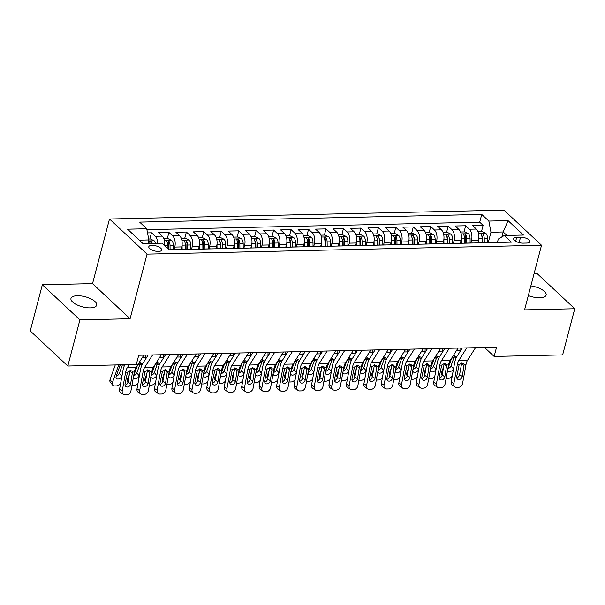 <?xml version="1.0" encoding="UTF-8"?>
<svg xmlns="http://www.w3.org/2000/svg" width="605" height="605" viewBox="0 0 605 605"><rect width="100%" height="100%" fill="white"/><g stroke="black" fill="none" stroke-linecap="round" stroke-linejoin="round"><path stroke-width="0.91" d="M90.326 307.877A13.287 5.226 14.7 0 0 96.687 305.177A13.287 5.226 14.7 0 0 90.841 298.825A13.287 5.226 14.7 0 0 77.334 295.732A13.287 5.226 14.7 0 0 70.974 298.431A13.287 5.226 14.7 0 0 76.82 304.784A13.287 5.226 14.7 0 0 90.326 307.877M528.316 295.58A13.287 5.226 14.7 0 0 539.773 297.781A13.287 5.226 14.7 0 0 546.133 295.081A13.287 5.226 14.7 0 0 530.857 285.893M158.48 251.423A6.647 2.617 14.7 0 0 161.664 250.069A6.647 2.617 14.7 0 0 158.737 246.9A6.647 2.617 14.7 0 0 151.984 245.35A6.647 2.617 14.7 0 0 148.807 246.696A6.647 2.617 14.7 0 0 151.726 249.873A6.647 2.617 14.7 0 0 158.48 251.423M42.358 284.766L79.921 319.863L130.098 318.737L92.542 283.639L42.358 284.766L30.25 330.927L67.805 366.033L136.314 364.49L138.742 355.256L496.554 347.217L494.134 356.451L562.642 354.916L574.75 308.747L537.195 273.649L534.056 273.717M92.542 283.639L109.497 219.002L503.965 210.139L541.528 245.244L147.053 254.108L109.497 219.002M477.768 242.892L478.464 240.245A8.304 4.5 -91.3 0 0 476.339 229.061L472.641 225.597L483.108 225.362L481.489 231.549M470.803 242.991L471.484 240.404A8.304 4.5 -91.3 0 0 469.359 229.219L465.653 225.756L464.035 231.942M465.653 225.756L455.179 225.99L458.885 229.454A8.304 4.5 -91.3 0 1 461.01 240.639L460.314 243.278M442.86 243.671L443.556 241.024A8.304 4.5 -91.3 0 0 441.431 229.847L437.725 226.383L448.199 226.149L446.581 232.335M425.406 244.065L426.102 241.418A8.304 4.5 -91.3 0 0 423.976 230.24L420.271 226.777L430.745 226.542L429.127 232.728M407.952 244.458L408.647 241.811A8.304 4.5 -91.3 0 0 406.522 230.634L402.817 227.17L413.291 226.935L411.672 233.122M390.497 244.851L391.193 242.204A8.304 4.5 -91.3 0 0 389.068 231.027L385.362 227.563L395.836 227.321L394.218 233.507M373.043 245.244L373.739 242.597A8.304 4.5 -91.3 0 0 371.614 231.412L367.908 227.949L378.382 227.714L376.764 233.901M355.589 245.63L356.284 242.991A8.304 4.5 -91.3 0 0 354.159 231.806L350.454 228.342L360.928 228.108L359.31 234.294M338.135 246.023L338.83 243.384A8.304 4.5 -91.3 0 0 336.705 232.199L333 228.735L343.474 228.501L341.855 234.687M320.68 246.416L321.376 243.77A8.304 4.5 -91.3 0 0 319.251 232.592L315.545 229.129L326.019 228.894L324.401 235.08M303.226 246.81L303.922 244.163A8.304 4.5 -91.3 0 0 301.797 232.985L298.091 229.522L308.565 229.287L306.947 235.474M285.772 247.203L286.467 244.556A8.304 4.5 -91.3 0 0 284.342 233.379L280.637 229.915L291.111 229.681L289.493 235.867M268.317 247.596L269.013 244.949A8.304 4.5 -91.3 0 0 266.888 233.764L263.183 230.308L273.657 230.066L272.038 236.252M250.863 247.989L251.559 245.343A8.304 4.5 -91.3 0 0 249.434 234.158L245.728 230.694L256.202 230.46L254.584 236.646M233.409 248.375L234.105 245.736A8.304 4.5 -91.3 0 0 231.98 234.551L228.274 231.087L238.748 230.853L237.13 237.039M215.955 248.768L216.65 246.129A8.304 4.5 -91.3 0 0 214.525 234.944L210.82 231.481L221.294 231.246L219.668 237.432M198.501 249.162L199.196 246.515A8.304 4.5 -91.3 0 0 197.071 235.337L193.366 231.874L203.84 231.639L202.214 237.826M181.046 249.555L181.742 246.908A8.304 4.5 -91.3 0 0 179.617 235.731L175.911 232.267L186.385 232.033L184.759 238.219M164.628 245.471A8.304 4.5 -91.3 0 0 162.163 236.124L158.457 232.66L168.931 232.426L167.305 238.604M520.55 237.168L516.708 237.251A6.436 2.533 14.7 0 0 513.63 238.559A6.436 2.533 14.7 0 0 516.458 241.637A6.436 2.533 14.7 0 0 523 243.134L526.842 243.051A6.436 2.533 14.7 0 0 529.919 241.743A6.436 2.533 14.7 0 0 527.091 238.665A6.436 2.533 14.7 0 0 520.55 237.168L519.12 242.62M501.893 236.918L503.194 231.98L490.973 232.252L488.848 221.075L481.746 214.427L139.642 222.118L146.743 228.758L127.542 229.189L142.977 243.611L162.17 243.18L169.279 249.82L511.384 242.136L504.275 235.489L498.278 239.081L497.401 242.446M488.848 221.075L508.049 220.643L523.476 235.058L504.275 235.489M174.081 249.653L174.762 247.067L181.742 246.908M191.535 249.26L192.216 246.674L199.196 246.515M208.99 248.874L209.67 246.28L216.65 246.129M226.444 248.481L227.125 245.887L234.105 245.736M243.898 248.088L244.579 245.501L251.559 245.343M261.352 247.695L262.033 245.108L269.013 244.949M278.807 247.301L279.487 244.715L286.467 244.556M296.261 246.908L296.942 244.322L303.922 244.163M313.715 246.522L314.396 243.928L321.376 243.77M331.169 246.129L331.85 243.535L338.83 243.384M348.624 245.736L349.304 243.142L356.284 242.991M366.078 245.343L366.759 242.756L373.739 242.597M383.532 244.949L384.213 242.363L391.193 242.204M400.986 244.556L401.667 241.97L408.647 241.811M418.441 244.163L419.121 241.576L426.102 241.418M435.895 243.777L436.576 241.183L443.556 241.024M453.349 243.384L454.03 240.79L461.01 240.639M483.108 225.362L479.712 222.186L146.917 229.666M157.731 243.278A8.304 4.5 88.7 0 0 155.182 236.275L151.477 232.812L147.529 232.902M168.931 232.426L172.637 235.882A8.304 4.5 88.7 0 1 174.762 247.067M186.385 232.033L190.091 235.496A8.304 4.5 88.7 0 1 192.216 246.674M203.84 231.639L207.545 235.103A8.304 4.5 88.7 0 1 209.67 246.28M221.294 231.246L224.999 234.71A8.304 4.5 88.7 0 1 227.125 245.887M238.748 230.853L242.454 234.316A8.304 4.5 88.7 0 1 244.579 245.501M256.202 230.46L259.908 233.923A8.304 4.5 88.7 0 1 262.033 245.108M273.657 230.066L277.362 233.53A8.304 4.5 88.7 0 1 279.487 244.715M291.111 229.681L294.816 233.144A8.304 4.5 88.7 0 1 296.942 244.322M308.565 229.287L312.271 232.751A8.304 4.5 88.7 0 1 314.396 243.928M326.019 228.894L329.725 232.358A8.304 4.5 88.7 0 1 331.85 243.535M343.474 228.501L347.179 231.965A8.304 4.5 88.7 0 1 349.304 243.142M360.928 228.108L364.634 231.571A8.304 4.5 88.7 0 1 366.759 242.756M378.382 227.714L382.088 231.178A8.304 4.5 88.7 0 1 384.213 242.363M395.836 227.321L399.542 230.785A8.304 4.5 88.7 0 1 401.667 241.97M413.291 226.935L416.996 230.399A8.304 4.5 88.7 0 1 419.121 241.576M430.745 226.542L434.45 230.006A8.304 4.5 88.7 0 1 436.576 241.183M448.199 226.149L451.905 229.613A8.304 4.5 88.7 0 1 454.03 240.79M483.183 242.764A8.304 4.5 -91.3 0 0 482.661 242.726A8.304 4.5 -91.3 0 0 482.147 242.794M490.171 242.613A8.304 4.5 -91.3 0 0 489.649 242.567L482.661 242.726M488.258 242.597L490.973 232.252M79.921 319.863L67.805 366.033M130.098 318.737L147.053 254.108M541.528 245.244L524.565 309.873L574.75 308.747M484.537 347.489L494.134 356.451M506.884 235.436L503.194 231.98L508.049 220.643M147.93 243.497L148.868 239.935L139.279 240.155M479.712 222.186L481.746 214.427M151.477 232.812L149.851 238.998M472.717 243.006A8.304 4.5 -91.3 0 0 472.195 242.96L465.207 243.112A8.304 4.5 88.7 0 1 465.729 243.157M464.693 243.18A8.304 4.5 88.7 0 1 465.207 243.112M455.262 243.391A8.304 4.5 -91.3 0 0 454.741 243.354L447.753 243.505A8.304 4.5 88.7 0 1 448.275 243.55M447.239 243.573A8.304 4.5 88.7 0 1 447.753 243.505M437.808 243.785A8.304 4.5 -91.3 0 0 437.286 243.739L430.299 243.898A8.304 4.5 88.7 0 1 430.82 243.944M429.784 243.966A8.304 4.5 88.7 0 1 430.299 243.898M420.354 244.178A8.304 4.5 -91.3 0 0 419.832 244.133L412.844 244.291A8.304 4.5 88.7 0 1 413.366 244.337M414.448 244.254L414.395 239.928A5.505 2.98 -91.3 0 0 413.457 235.98C412.058 234.959 411.355 234.974 411.362 236.026A5.505 2.98 88.7 0 1 412.308 239.981L412.353 244.352A8.304 4.5 88.7 0 1 412.844 244.291M402.9 244.571A8.304 4.5 -91.3 0 0 402.378 244.526L395.39 244.685A8.304 4.5 88.7 0 1 395.912 244.73M394.876 244.753A8.304 4.5 88.7 0 1 395.39 244.685M385.445 244.965A8.304 4.5 -91.3 0 0 384.924 244.919L377.936 245.078A8.304 4.5 88.7 0 1 378.458 245.123M377.422 245.146A8.304 4.5 88.7 0 1 377.936 245.078M367.984 245.358A8.304 4.5 -91.3 0 0 367.469 245.312L360.482 245.471A8.304 4.5 88.7 0 1 361.003 245.509M362.085 245.433L362.032 241.108A5.505 2.98 -91.3 0 0 361.094 237.152C359.688 236.139 358.992 236.154 358.999 237.198A5.505 2.98 88.7 0 1 359.937 241.153L359.99 245.532A8.304 4.5 88.7 0 1 360.482 245.471M350.529 245.743A8.304 4.5 -91.3 0 0 350.015 245.706L343.027 245.857A8.304 4.5 88.7 0 1 343.549 245.902M342.513 245.925A8.304 4.5 88.7 0 1 343.027 245.857M333.075 246.137A8.304 4.5 -91.3 0 0 332.561 246.099L325.573 246.25A8.304 4.5 88.7 0 1 326.095 246.296M327.176 246.22L327.123 241.894A5.505 2.98 -91.3 0 0 326.186 237.939C324.779 236.918 324.083 236.933 324.091 237.984A5.505 2.98 88.7 0 1 325.029 241.94L325.082 246.311A8.304 4.5 88.7 0 1 325.573 246.25M315.621 246.53A8.304 4.5 -91.3 0 0 315.107 246.485L308.119 246.643A8.304 4.5 88.7 0 1 308.641 246.689M307.605 246.711A8.304 4.5 88.7 0 1 308.119 246.643M298.167 246.923A8.304 4.5 -91.3 0 0 297.652 246.878L290.665 247.037A8.304 4.5 88.7 0 1 291.187 247.082M290.15 247.105A8.304 4.5 88.7 0 1 290.665 247.037M280.712 247.316A8.304 4.5 -91.3 0 0 280.198 247.271L273.21 247.43A8.304 4.5 88.7 0 1 273.732 247.475M274.814 247.392L274.761 243.066A5.505 2.98 -91.3 0 0 273.823 239.111C272.416 238.098 271.721 238.113 271.728 239.164A5.505 2.98 88.7 0 1 272.666 243.119L272.719 247.49A8.304 4.5 88.7 0 1 273.21 247.43M263.258 247.71A8.304 4.5 -91.3 0 0 262.736 247.664L255.756 247.823A8.304 4.5 88.7 0 1 256.278 247.861M255.242 247.891A8.304 4.5 88.7 0 1 255.756 247.823M245.804 248.103A8.304 4.5 -91.3 0 0 245.282 248.058L238.302 248.216A8.304 4.5 88.7 0 1 238.824 248.254M239.905 248.179L239.852 243.853A5.505 2.98 -91.3 0 0 238.915 239.898C237.508 238.877 236.812 238.899 236.82 239.943A5.505 2.98 88.7 0 1 237.757 243.898L237.81 248.277A8.304 4.5 88.7 0 1 238.302 248.216M228.35 248.489A8.304 4.5 -91.3 0 0 227.828 248.451L220.848 248.602A8.304 4.5 88.7 0 1 221.37 248.647M220.333 248.67A8.304 4.5 88.7 0 1 220.848 248.602M210.895 248.882A8.304 4.5 -91.3 0 0 210.374 248.837L203.393 248.995A8.304 4.5 88.7 0 1 203.915 249.041M202.879 249.063A8.304 4.5 88.7 0 1 203.393 248.995M193.441 249.275A8.304 4.5 -91.3 0 0 192.919 249.23L185.939 249.389A8.304 4.5 88.7 0 1 186.461 249.434M187.542 249.351L187.489 245.033A5.505 2.98 -91.3 0 0 186.544 241.077C185.145 240.056 184.449 240.072 184.449 241.123A5.505 2.98 88.7 0 1 185.395 245.078L185.448 249.449A8.304 4.5 88.7 0 1 185.939 249.389M175.987 249.668A8.304 4.5 -91.3 0 0 175.465 249.623L169.218 249.767M146.743 228.758L148.868 239.935M475.515 347.693L467.62 360.126A10.383 5.619 -91.3 0 0 466.001 364.558L462.591 383.388A4.152 3.267 123.6 0 1 458.393 387.366L456.646 387.404A4.152 3.267 123.6 0 1 455.051 386.966A4.152 3.267 123.6 0 1 453.863 383.585L457.274 364.755L459.15 364.709L462.023 363.015L463.589 363.613L464.118 364.603L462.288 376.401A3.32 2.617 -56.4 0 1 458.93 379.585A3.32 2.617 -56.4 0 1 457.66 379.229A3.32 2.617 -56.4 0 1 456.707 376.522L459.15 364.709M462.326 347.988L457.032 356.33A15.571 8.432 -91.3 0 0 454.605 362.977L451.194 381.808L453.863 383.585M466.788 347.89L458.892 360.323A10.383 5.619 -91.3 0 0 457.274 364.755M455.051 386.966L452.381 385.188A4.152 3.267 -56.4 0 1 451.194 381.808M456.707 377.762A3.32 2.617 123.6 0 0 459.618 374.624L461.713 362.818M478.805 238.423A5.505 2.98 88.7 0 1 478.805 238.483L478.858 242.862M443.715 366.479L441.68 372.204L442.497 373.209M477.988 231.632L482.109 231.534L485.883 233.394A5.505 2.98 88.7 0 1 487.532 238.287L487.577 242.613M460.034 348.041L459.974 350.726A15.571 8.432 88.7 0 1 459.929 351.77M484.265 242.688L484.219 238.362A5.505 2.98 -91.3 0 0 483.274 234.407C481.875 233.394 481.172 233.409 481.179 234.453A5.505 2.98 88.7 0 1 482.124 238.408L482.17 242.787M447.844 368.831L451.534 358.561L454.96 356.133L456.382 356.595M452.253 375.97A4.152 2.859 141.1 0 1 448.071 378.443L446.324 378.48A4.152 2.859 141.1 0 1 446.097 378.48M447.927 368.589A3.32 2.284 141.1 0 0 451.027 365.874L453.395 368.808L453.712 367.908M453.395 368.808A3.32 2.284 -38.9 0 1 449.628 371.606A3.32 2.284 -38.9 0 1 448.018 370.956A3.32 2.284 -38.9 0 1 447.647 369.92M439.253 378.155A3.32 2.617 123.6 0 0 442.164 375.017L441.937 374.729A4.152 2.859 -38.9 0 1 441.68 372.204M456.019 358.236L454.257 356.776L451.027 365.874M454.257 356.776L454.393 355.513M483.274 234.407L482.578 237.062A2.806 1.52 88.7 0 1 482.752 238.34L482.805 242.718M481.058 233.961L481.179 234.453M458.061 348.087L450.165 360.519A10.383 5.619 -91.3 0 0 448.547 364.951L445.136 383.782A4.152 3.267 123.6 0 1 440.939 387.76L439.192 387.797A4.152 3.267 123.6 0 1 437.596 387.359A4.152 3.267 123.6 0 1 436.409 383.978L439.82 365.148L441.695 365.102L444.569 363.408L446.127 364.006L446.664 364.989L444.834 376.794A3.32 2.617 -56.4 0 1 441.476 379.978A3.32 2.617 -56.4 0 1 440.206 379.622A3.32 2.617 -56.4 0 1 439.253 376.915L441.695 365.102M444.872 348.382L439.578 356.723A15.571 8.432 -91.3 0 0 437.15 363.371L433.74 382.201L436.409 383.978M449.333 348.283L441.438 360.716A10.383 5.619 -91.3 0 0 439.82 365.148M437.596 387.359L434.927 385.582A4.152 3.267 -56.4 0 1 433.74 382.201M444.834 376.794L442.164 375.017L444.259 363.212M440.606 348.48L432.711 360.913A10.383 5.619 -91.3 0 0 431.093 365.344L427.682 384.175A4.152 3.267 123.6 0 1 423.485 388.153L421.738 388.191A4.152 3.267 123.6 0 1 420.142 387.745A4.152 3.267 123.6 0 1 418.955 384.372L422.366 365.541L424.241 365.496L427.115 363.802L428.673 364.399L429.21 365.382L427.38 377.187A3.32 2.617 -56.4 0 1 424.022 380.371A3.32 2.617 -56.4 0 1 422.751 380.016A3.32 2.617 -56.4 0 1 421.798 377.308L424.241 365.496M427.417 348.775L422.124 357.116A15.571 8.432 -91.3 0 0 419.696 363.764L416.285 382.594L418.955 384.372M431.879 348.677L423.984 361.102A10.383 5.619 -91.3 0 0 422.366 365.541M420.142 387.745L417.473 385.975A4.152 3.267 -56.4 0 1 416.285 382.594M421.798 378.548A3.32 2.617 123.6 0 0 424.71 375.41L426.805 363.605M423.152 348.866L415.257 361.298A10.383 5.619 -91.3 0 0 413.639 365.738L410.228 384.561A4.152 3.267 123.6 0 1 406.031 388.546L404.284 388.584A4.152 3.267 123.6 0 1 402.688 388.138A4.152 3.267 123.6 0 1 401.501 384.757L404.911 365.927L406.787 365.889L409.661 364.195L411.219 364.785L411.755 365.775L409.925 377.573A3.32 2.617 -56.4 0 1 406.568 380.757A3.32 2.617 -56.4 0 1 405.297 380.409A3.32 2.617 -56.4 0 1 404.344 377.702L406.787 365.889M409.963 349.168L404.669 357.51A15.571 8.432 -91.3 0 0 402.242 364.157L398.831 382.988L401.501 384.757M414.425 349.062L406.53 361.495A10.383 5.619 -91.3 0 0 404.911 365.927M402.688 388.138L400.018 386.368A4.152 3.267 -56.4 0 1 398.831 382.988M404.344 378.934A3.32 2.617 123.6 0 0 407.256 375.803L409.343 363.998M405.698 349.259L397.803 361.692A10.383 5.619 -91.3 0 0 396.184 366.123L392.774 384.954A4.152 3.267 123.6 0 1 388.576 388.939L386.829 388.977A4.152 3.267 123.6 0 1 385.234 388.531A4.152 3.267 123.6 0 1 384.046 385.151L387.457 366.32L389.333 366.282L392.206 364.581L393.764 365.178L394.301 366.169L392.471 377.966A3.32 2.617 -56.4 0 1 389.113 381.15A3.32 2.617 -56.4 0 1 387.843 380.795A3.32 2.617 -56.4 0 1 386.89 378.095L389.333 366.282M392.509 349.561L387.215 357.895A15.571 8.432 -91.3 0 0 384.788 364.55L381.377 383.381L384.046 385.151M396.971 349.456L389.075 361.888A10.383 5.619 -91.3 0 0 387.457 366.32M385.234 388.531L382.564 386.761A4.152 3.267 -56.4 0 1 381.377 383.381M386.89 379.327A3.32 2.617 123.6 0 0 389.802 376.197L391.889 364.391M461.35 238.816A5.505 2.98 88.7 0 1 461.35 238.877L461.396 243.255M426.26 366.872L424.226 372.589L425.043 373.595M460.534 232.018L464.655 231.927L468.429 233.787A5.505 2.98 88.7 0 1 470.077 238.68L470.123 243.006M442.58 348.435L442.52 351.119A15.571 8.432 88.7 0 1 442.474 352.163M466.81 243.081L466.765 238.756A5.505 2.98 -91.3 0 0 465.82 234.8C464.421 233.78 463.717 233.795 463.725 234.846A5.505 2.98 88.7 0 1 464.67 238.801L464.716 243.18M430.389 369.224L434.08 358.954L437.506 356.526L438.927 356.988M434.798 376.355A4.152 2.859 141.1 0 1 430.616 378.836L428.869 378.874A4.152 2.859 141.1 0 1 428.642 378.866M430.473 368.982A3.32 2.284 141.1 0 0 433.573 366.267L435.94 369.194L436.258 368.301M435.94 369.194A3.32 2.284 -38.9 0 1 432.174 371.999A3.32 2.284 -38.9 0 1 430.556 371.349A3.32 2.284 -38.9 0 1 430.193 370.313M427.38 377.187L424.483 375.123A4.152 2.859 -38.9 0 1 424.226 372.589M438.564 358.629L436.802 357.169L433.573 366.267M436.802 357.169L436.939 355.906M465.82 234.8L465.124 237.455A2.806 1.52 88.7 0 1 465.298 238.733L465.351 243.112M463.604 234.347L463.725 234.846M443.896 239.202A5.505 2.98 88.7 0 1 443.896 239.27L443.941 243.649M408.806 367.258L406.772 372.982L407.589 373.988M443.079 232.411L447.201 232.32L450.975 234.18A5.505 2.98 88.7 0 1 452.623 239.073L452.669 243.399M425.126 348.828L425.065 351.513A15.571 8.432 88.7 0 1 425.02 352.549M449.356 243.475L449.311 239.149A5.505 2.98 -91.3 0 0 448.365 235.194C446.966 234.173 446.263 234.188 446.271 235.239A5.505 2.98 88.7 0 1 447.216 239.194L447.261 243.565M412.935 369.617L416.626 359.347L420.052 356.92L421.473 357.381M417.344 376.749A4.152 2.859 141.1 0 1 413.162 379.222L411.415 379.267A4.152 2.859 141.1 0 1 411.188 379.259M413.018 369.375A3.32 2.284 141.1 0 0 416.119 366.66L418.486 369.587L418.804 368.695M418.486 369.587A3.32 2.284 -38.9 0 1 414.72 372.393A3.32 2.284 -38.9 0 1 413.102 371.735A3.32 2.284 -38.9 0 1 412.739 370.706M407.256 375.796L407.029 375.516A4.152 2.859 -38.9 0 1 406.772 372.982M421.11 359.022L419.348 357.563L416.119 366.66M419.348 357.563L419.484 356.3M448.365 235.194L447.67 237.848A2.806 1.52 88.7 0 1 447.844 239.126L447.897 243.505M446.15 234.74L446.271 235.239M426.442 239.595A5.505 2.98 88.7 0 1 426.442 239.663L426.487 244.042M391.352 367.651L389.317 373.376L390.127 374.382M425.625 232.804L429.747 232.713L433.52 234.574A5.505 2.98 88.7 0 1 435.169 239.467L435.214 243.792M407.672 349.214L407.611 351.906A15.571 8.432 88.7 0 1 407.566 352.942M431.902 243.86L431.857 239.542A5.505 2.98 -91.3 0 0 430.911 235.587C429.512 234.566 428.809 234.581 428.816 235.632A5.505 2.98 88.7 0 1 429.762 239.588L429.807 243.959M395.481 370.01L399.171 359.741L402.597 357.313L404.019 357.774M399.89 377.142A4.152 2.859 141.1 0 1 395.708 379.615L393.961 379.66A4.152 2.859 141.1 0 1 393.734 379.653M395.564 369.768A3.32 2.284 141.1 0 0 398.665 367.046L401.032 369.98L401.349 369.088M401.032 369.98A3.32 2.284 -38.9 0 1 397.266 372.786A3.32 2.284 -38.9 0 1 395.647 372.128A3.32 2.284 -38.9 0 1 395.284 371.099M392.471 377.966L389.575 375.909A4.152 2.859 -38.9 0 1 389.317 373.376M403.656 359.415L401.886 357.956L398.665 367.046M401.886 357.956L402.03 356.685M430.911 235.587L430.215 238.241A2.806 1.52 88.7 0 1 430.389 239.512L430.442 243.898M428.695 235.133L428.816 235.632M408.988 239.988A5.505 2.98 88.7 0 1 408.988 240.056L409.033 244.435M373.898 368.044L371.863 373.769L372.672 374.775M408.171 233.197L412.292 233.107L416.066 234.967A5.505 2.98 88.7 0 1 417.715 239.86L417.76 244.178M390.217 349.607L390.157 352.299A15.571 8.432 88.7 0 1 390.112 353.335M378.027 370.404L381.717 360.126L385.143 357.706L386.565 358.168M382.436 377.535A4.152 2.859 141.1 0 1 378.254 380.008L376.507 380.046A4.152 2.859 141.1 0 1 376.28 380.046M378.11 370.154A3.32 2.284 141.1 0 0 381.21 367.439L383.578 370.373L383.895 369.481M383.578 370.373A3.32 2.284 -38.9 0 1 379.811 373.179A3.32 2.284 -38.9 0 1 378.193 372.521A3.32 2.284 -38.9 0 1 377.83 371.493M369.436 379.721A3.32 2.617 123.6 0 0 372.347 376.582L372.12 376.295A4.152 2.859 -38.9 0 1 371.863 373.769M386.202 359.809L384.432 358.349L381.21 367.439M384.432 358.349L384.576 357.079M413.457 235.98L412.754 238.635A2.806 1.52 88.7 0 1 412.935 239.905L412.988 244.291M411.241 235.526L411.362 236.026M388.244 349.652L380.348 362.085A10.383 5.619 -91.3 0 0 378.73 366.517L375.319 385.347A4.152 3.267 123.6 0 1 371.122 389.333L369.375 389.37A4.152 3.267 123.6 0 1 367.779 388.924A4.152 3.267 123.6 0 1 366.592 385.544L370.003 366.713L371.878 366.675L374.752 364.974L376.31 365.571L376.847 366.562L375.017 378.359A3.32 2.617 -56.4 0 1 371.659 381.543A3.32 2.617 -56.4 0 1 370.389 381.188A3.32 2.617 -56.4 0 1 369.436 378.488L371.878 366.675M375.055 349.947L369.761 358.289A15.571 8.432 -91.3 0 0 367.333 364.944L363.923 383.767L366.592 385.544M379.516 349.849L371.621 362.282A10.383 5.619 -91.3 0 0 370.003 366.713M367.779 388.924L365.11 387.147A4.152 3.267 -56.4 0 1 363.923 383.767M375.017 378.359L372.347 376.582L374.435 364.777M391.533 240.382A5.505 2.98 88.7 0 1 391.533 240.442L391.579 244.828M356.443 368.437L354.409 374.162L355.218 375.168M390.717 233.59L394.838 233.5L398.612 235.353A5.505 2.98 88.7 0 1 400.26 240.245L400.306 244.571M372.763 350L372.703 352.685A15.571 8.432 88.7 0 1 372.657 353.728M396.993 244.647L396.94 240.321A5.505 2.98 -91.3 0 0 396.003 236.366C394.604 235.353 393.9 235.368 393.908 236.419A5.505 2.98 88.7 0 1 394.853 240.374L394.899 244.745M360.572 370.789L364.263 360.519L367.689 358.092L369.111 358.553M364.981 377.928A4.152 2.859 141.1 0 1 360.799 380.401L359.052 380.439A4.152 2.859 141.1 0 1 358.825 380.439M360.656 370.547A3.32 2.284 141.1 0 0 363.756 367.832L366.123 370.767L366.433 369.874M366.123 370.767A3.32 2.284 -38.9 0 1 362.357 373.572A3.32 2.284 -38.9 0 1 360.739 372.914A3.32 2.284 -38.9 0 1 360.376 371.878M354.893 376.968L354.666 376.688A4.152 2.859 -38.9 0 1 354.409 374.162M368.748 360.194L366.978 358.742L363.756 367.832M366.978 358.742L367.122 357.472M396.003 236.366L395.299 239.028A2.806 1.52 88.7 0 1 395.481 240.298L395.534 244.677M393.787 235.92L393.908 236.419M370.789 350.045L362.894 362.478A10.383 5.619 -91.3 0 0 361.276 366.91L357.865 385.74A4.152 3.267 123.6 0 1 353.668 389.718L351.921 389.764A4.152 3.267 123.6 0 1 350.325 389.317A4.152 3.267 123.6 0 1 349.138 385.937L352.549 367.106L354.424 367.061L357.298 365.367L358.856 365.964L359.393 366.955L357.563 378.753A3.32 2.617 -56.4 0 1 354.205 381.937A3.32 2.617 -56.4 0 1 352.934 381.581A3.32 2.617 -56.4 0 1 351.981 378.881L354.424 367.061M357.6 350.34L352.307 358.682A15.571 8.432 -91.3 0 0 349.879 365.329L346.468 384.16L349.138 385.937M362.062 350.242L354.167 362.675A10.383 5.619 -91.3 0 0 352.549 367.106M350.325 389.317L347.656 387.54A4.152 3.267 -56.4 0 1 346.468 384.16M351.981 380.114A3.32 2.617 123.6 0 0 354.893 376.976L356.98 365.17M374.079 240.775A5.505 2.98 88.7 0 1 374.079 240.835L374.124 245.214M338.989 368.831L336.955 374.555L337.764 375.561M373.262 233.984L377.384 233.885L381.158 235.746A5.505 2.98 88.7 0 1 382.806 240.639L382.852 244.965M355.309 350.393L355.248 353.078A15.571 8.432 88.7 0 1 355.203 354.122M379.539 245.04L379.486 240.714A5.505 2.98 -91.3 0 0 378.548 236.759C377.149 235.746 376.446 235.761 376.454 236.805A5.505 2.98 88.7 0 1 377.399 240.76L377.444 245.138M343.118 371.183L346.809 360.913L350.234 358.485L351.649 358.946M347.527 378.322A4.152 2.859 141.1 0 1 343.345 380.795L341.598 380.832A4.152 2.859 141.1 0 1 341.371 380.832M343.201 370.941A3.32 2.284 141.1 0 0 346.302 368.226L348.669 371.16L348.979 370.268M348.669 371.16A3.32 2.284 -38.9 0 1 344.903 373.958A3.32 2.284 -38.9 0 1 343.285 373.308A3.32 2.284 -38.9 0 1 342.922 372.272M334.527 380.507A3.32 2.617 123.6 0 0 337.439 377.369L337.212 377.081A4.152 2.859 -38.9 0 1 336.955 374.555M351.293 360.588L349.524 359.128L346.302 368.226M349.524 359.128L349.667 357.865M378.548 236.759L377.845 239.421A2.806 1.52 88.7 0 1 378.027 240.692L378.08 245.07M376.333 236.313L376.454 236.805M353.335 350.439L345.44 362.871A10.383 5.619 -91.3 0 0 343.821 367.303L340.411 386.134A4.152 3.267 123.6 0 1 336.206 390.112L334.467 390.149A4.152 3.267 123.6 0 1 332.871 389.711A4.152 3.267 123.6 0 1 331.684 386.33L335.094 367.5L336.97 367.454L339.844 365.76L341.401 366.358L341.938 367.348L340.108 379.146A3.32 2.617 -56.4 0 1 336.751 382.33A3.32 2.617 -56.4 0 1 335.48 381.974A3.32 2.617 -56.4 0 1 334.52 379.267L336.97 367.454M340.146 350.734L334.852 359.075A15.571 8.432 -91.3 0 0 332.425 365.723L329.014 384.553L331.684 386.33M344.608 350.635L336.713 363.068A10.383 5.619 -91.3 0 0 335.094 367.5M332.871 389.711L330.201 387.934A4.152 3.267 -56.4 0 1 329.014 384.553M340.108 379.146L337.439 377.369L339.526 365.564M356.625 241.168A5.505 2.98 88.7 0 1 356.625 241.229L356.67 245.607M321.535 369.224L319.5 374.949L320.31 375.955M355.808 234.369L359.93 234.279L363.703 236.139A5.505 2.98 88.7 0 1 365.352 241.032L365.397 245.358M337.855 350.787L337.794 353.471A15.571 8.432 88.7 0 1 337.749 354.515M325.664 371.576L329.354 361.306L332.78 358.878L334.194 359.34M330.073 378.715A4.152 2.859 141.1 0 1 325.891 381.188L324.144 381.226A4.152 2.859 141.1 0 1 323.917 381.226M325.747 371.334A3.32 2.284 141.1 0 0 328.848 368.619L331.215 371.546L331.525 370.653M331.215 371.546A3.32 2.284 -38.9 0 1 327.449 374.351A3.32 2.284 -38.9 0 1 325.83 373.701A3.32 2.284 -38.9 0 1 325.46 372.665M317.073 380.9A3.32 2.617 123.6 0 0 319.984 377.762L319.758 377.475A4.152 2.859 -38.9 0 1 319.5 374.949M333.839 360.981L332.069 359.521L328.848 368.619M332.069 359.521L332.213 358.258M361.094 237.152L360.391 239.807A2.806 1.52 88.7 0 1 360.572 241.085L360.625 245.464M358.878 236.699L358.999 237.198M335.881 350.832L327.986 363.265A10.383 5.619 -91.3 0 0 326.367 367.696L322.957 386.527A4.152 3.267 123.6 0 1 318.752 390.505L317.012 390.543A4.152 3.267 123.6 0 1 315.417 390.104A4.152 3.267 123.6 0 1 314.229 386.724L317.64 367.893L319.516 367.848L322.389 366.154L323.947 366.751L324.484 367.734L322.654 379.539A3.32 2.617 -56.4 0 1 319.296 382.723A3.32 2.617 -56.4 0 1 318.026 382.368A3.32 2.617 -56.4 0 1 317.065 379.66L319.516 367.848M322.692 351.127L317.398 359.468A15.571 8.432 -91.3 0 0 314.971 366.116L311.56 384.946L314.229 386.724M327.154 351.029L319.259 363.461A10.383 5.619 -91.3 0 0 317.64 367.893M315.417 390.104L312.747 388.327A4.152 3.267 -56.4 0 1 311.56 384.946M322.654 379.539L319.984 377.762L322.072 365.957M339.171 241.561A5.505 2.98 88.7 0 1 339.171 241.622L339.216 246.001M304.081 369.617L302.046 375.334L302.855 376.34M338.354 234.763L342.475 234.672L346.249 236.532A5.505 2.98 88.7 0 1 347.898 241.425L347.943 245.751M320.4 351.18L320.34 353.865A15.571 8.432 88.7 0 1 320.295 354.908M344.631 245.827L344.578 241.501A5.505 2.98 -91.3 0 0 343.64 237.546C342.233 236.525 341.538 236.54 341.545 237.591A5.505 2.98 88.7 0 1 342.483 241.546L342.536 245.925M308.21 371.969L311.9 361.699L315.326 359.272L316.74 359.733M312.611 379.101A4.152 2.859 141.1 0 1 308.437 381.581L306.69 381.619A4.152 2.859 141.1 0 1 306.463 381.611M308.293 371.727A3.32 2.284 141.1 0 0 311.393 369.012L313.761 371.939L314.071 371.046M313.761 371.939A3.32 2.284 -38.9 0 1 309.994 374.745A3.32 2.284 -38.9 0 1 308.376 374.094A3.32 2.284 -38.9 0 1 308.005 373.058M299.619 381.286A3.32 2.617 123.6 0 0 302.53 378.155L302.303 377.868A4.152 2.859 -38.9 0 1 302.046 375.334M316.385 361.374L314.615 359.914L311.393 369.012M314.615 359.914L314.759 358.652M343.64 237.546L342.937 240.2A2.806 1.52 88.7 0 1 343.118 241.478L343.171 245.857M341.424 237.092L341.545 237.591M318.427 351.225L310.531 363.65A10.383 5.619 -91.3 0 0 308.913 368.09L305.502 386.92A4.152 3.267 123.6 0 1 301.298 390.898L299.558 390.936A4.152 3.267 123.6 0 1 297.962 390.49A4.152 3.267 123.6 0 1 296.775 387.117L300.186 368.286L302.061 368.241L304.935 366.547L306.493 367.144L307.03 368.127L305.2 379.932A3.32 2.617 -56.4 0 1 301.842 383.116A3.32 2.617 -56.4 0 1 300.572 382.761A3.32 2.617 -56.4 0 1 299.611 380.053L302.061 368.241M305.238 351.52L299.944 359.862A15.571 8.432 -91.3 0 0 297.516 366.509L294.106 385.34L296.775 387.117M309.7 351.422L301.804 363.847A10.383 5.619 -91.3 0 0 300.186 368.286M297.962 390.49L295.293 388.72A4.152 3.267 -56.4 0 1 294.106 385.34M305.2 379.932L302.53 378.155L304.618 366.35M321.716 241.947A5.505 2.98 88.7 0 1 321.716 242.015L321.762 246.394M286.626 370.003L284.592 375.728L285.401 376.733M320.9 235.156L325.021 235.065L328.795 236.926A5.505 2.98 88.7 0 1 330.443 241.819L330.489 246.144M302.946 351.573L302.886 354.258A15.571 8.432 88.7 0 1 302.84 355.294M290.755 372.362L294.446 362.092L297.872 359.665L299.286 360.126M295.157 379.494A4.152 2.859 141.1 0 1 290.982 381.967L289.235 382.012A4.152 2.859 141.1 0 1 289.009 382.005M290.839 372.12A3.32 2.284 141.1 0 0 293.939 369.398L296.306 372.332L296.616 371.44M296.306 372.332A3.32 2.284 -38.9 0 1 292.54 375.138A3.32 2.284 -38.9 0 1 290.922 374.48A3.32 2.284 -38.9 0 1 290.551 373.451M282.164 381.679A3.32 2.617 123.6 0 0 285.076 378.548L284.849 378.261A4.152 2.859 -38.9 0 1 284.592 375.728M298.93 361.767L297.161 360.308L293.939 369.398M297.161 360.308L297.305 359.045M326.186 237.939L325.482 240.593A2.806 1.52 88.7 0 1 325.664 241.871L325.717 246.25M323.97 237.485L324.091 237.984M300.972 351.611L293.077 364.044A10.383 5.619 -91.3 0 0 291.459 368.475L288.048 387.306A4.152 3.267 123.6 0 1 283.843 391.291L282.104 391.329A4.152 3.267 123.6 0 1 280.508 390.883A4.152 3.267 123.6 0 1 279.321 387.502L282.732 368.672L284.607 368.634L287.481 366.94L289.039 367.53L289.576 368.521L287.746 380.318A3.32 2.617 -56.4 0 1 284.388 383.502A3.32 2.617 -56.4 0 1 283.117 383.154A3.32 2.617 -56.4 0 1 282.157 380.447L284.607 368.634M287.783 351.913L282.482 360.255A15.571 8.432 -91.3 0 0 280.062 366.902L276.651 385.733L279.321 387.502M292.245 351.808L284.342 364.24A10.383 5.619 -91.3 0 0 282.732 368.672M280.508 390.883L277.839 389.113A4.152 3.267 -56.4 0 1 276.651 385.733M287.746 380.318L285.076 378.548L287.163 366.743M304.262 242.34A5.505 2.98 88.7 0 1 304.262 242.408L304.307 246.787M269.172 370.396L267.138 376.121L267.947 377.127M303.445 235.549L307.567 235.458L311.341 237.319A5.505 2.98 88.7 0 1 312.989 242.212L313.035 246.537M285.492 351.959L285.431 354.651A15.571 8.432 88.7 0 1 285.386 355.687M309.722 246.606L309.669 242.287A5.505 2.98 -91.3 0 0 308.731 238.332C307.325 237.311 306.629 237.326 306.637 238.378A5.505 2.98 88.7 0 1 307.574 242.333L307.627 246.704M273.301 372.756L276.992 362.486L280.418 360.058L281.832 360.519M277.703 379.887A4.152 2.859 141.1 0 1 273.52 382.36L271.781 382.398A4.152 2.859 141.1 0 1 271.547 382.398M273.384 372.514A3.32 2.284 141.1 0 0 276.485 369.791L278.852 372.725L279.162 371.833M278.852 372.725A3.32 2.284 -38.9 0 1 275.086 375.531A3.32 2.284 -38.9 0 1 273.468 374.873A3.32 2.284 -38.9 0 1 273.097 373.845M267.622 378.934L267.395 378.654A4.152 2.859 -38.9 0 1 267.138 376.121M281.476 362.161L279.707 360.701L276.485 369.791M279.707 360.701L279.85 359.43M308.731 238.332L308.028 240.987A2.806 1.52 88.7 0 1 308.21 242.257L308.263 246.643M306.516 237.878L306.637 238.378M283.518 352.004L275.615 364.437A10.383 5.619 -91.3 0 0 274.005 368.868L270.586 387.699A4.152 3.267 123.6 0 1 266.389 391.685L264.65 391.722A4.152 3.267 123.6 0 1 263.054 391.276A4.152 3.267 123.6 0 1 261.859 387.896L265.277 369.065L267.153 369.027L270.027 367.326L271.584 367.923L272.121 368.914L270.291 380.711A3.32 2.617 -56.4 0 1 266.934 383.895A3.32 2.617 -56.4 0 1 265.663 383.54A3.32 2.617 -56.4 0 1 264.703 380.84L267.153 369.027M270.329 352.299L265.028 360.64A15.571 8.432 -91.3 0 0 262.608 367.296L259.19 386.126L261.859 387.896M274.791 352.201L266.888 364.634A10.383 5.619 -91.3 0 0 265.277 369.065M263.054 391.276L260.384 389.507A4.152 3.267 -56.4 0 1 259.19 386.126M264.71 382.073A3.32 2.617 123.6 0 0 267.622 378.942L269.709 367.137M286.808 242.734A5.505 2.98 88.7 0 1 286.808 242.802L286.853 247.18M251.718 370.789L249.684 376.514L250.493 377.52M285.991 235.942L290.113 235.852L293.886 237.704A5.505 2.98 88.7 0 1 295.535 242.605L295.58 246.923M268.038 352.352L267.977 355.044A15.571 8.432 88.7 0 1 267.932 356.08M292.268 246.999L292.215 242.673A5.505 2.98 -91.3 0 0 291.277 238.725C289.871 237.704 289.175 237.72 289.182 238.771A5.505 2.98 88.7 0 1 290.12 242.726L290.173 247.097M255.847 373.149L259.537 362.871L262.963 360.451L264.377 360.905M260.248 380.28A4.152 2.859 141.1 0 1 256.066 382.753L254.327 382.791A4.152 2.859 141.1 0 1 254.092 382.791M255.93 372.899A3.32 2.284 141.1 0 0 259.031 370.184L261.39 373.119L261.708 372.226M261.39 373.119A3.32 2.284 -38.9 0 1 257.632 375.924A3.32 2.284 -38.9 0 1 256.013 375.266A3.32 2.284 -38.9 0 1 255.643 374.238M247.256 382.466A3.32 2.617 123.6 0 0 250.167 379.327L249.941 379.04A4.152 2.859 -38.9 0 1 249.684 376.514M264.022 362.546L262.252 361.094L259.031 370.184M262.252 361.094L262.396 359.824M291.277 238.725L290.574 241.38A2.806 1.52 88.7 0 1 290.755 242.65L290.808 247.037M289.061 238.272L289.182 238.771M266.064 352.397L258.161 364.83A10.383 5.619 -91.3 0 0 256.543 369.262L253.132 388.092A4.152 3.267 123.6 0 1 248.935 392.07L247.195 392.116A4.152 3.267 123.6 0 1 245.6 391.669A4.152 3.267 123.6 0 1 244.405 388.289L247.816 369.458L249.699 369.421L252.572 367.719L254.13 368.316L254.667 369.307L252.837 381.105A3.32 2.617 -56.4 0 1 249.479 384.288A3.32 2.617 -56.4 0 1 248.201 383.933A3.32 2.617 -56.4 0 1 247.248 381.233L249.699 369.421M252.875 352.692L247.574 361.034A15.571 8.432 -91.3 0 0 245.146 367.681L241.735 386.512L244.405 388.289M257.337 352.594L249.434 365.027A10.383 5.619 -91.3 0 0 247.816 369.458M245.6 391.669L242.93 389.892A4.152 3.267 -56.4 0 1 241.735 386.512M252.837 381.105L250.167 379.327L252.255 367.522M269.354 243.127A5.505 2.98 88.7 0 1 269.354 243.187L269.399 247.574M234.264 371.183L232.229 376.907L233.038 377.913M268.537 236.336L272.658 236.245L276.432 238.098A5.505 2.98 88.7 0 1 278.081 242.991L278.126 247.316M250.583 352.745L250.523 355.43A15.571 8.432 88.7 0 1 250.478 356.474M238.385 373.535L242.083 363.265L245.509 360.837L246.923 361.298M242.794 380.674A4.152 2.859 141.1 0 1 238.612 383.147L236.873 383.184A4.152 2.859 141.1 0 1 236.638 383.184M238.476 373.293A3.32 2.284 141.1 0 0 241.576 370.578L243.936 373.512L244.254 372.62M243.936 373.512A3.32 2.284 -38.9 0 1 240.177 376.31A3.32 2.284 -38.9 0 1 238.559 375.66A3.32 2.284 -38.9 0 1 238.188 374.624M229.802 382.859A3.32 2.617 123.6 0 0 232.713 379.721L232.486 379.433A4.152 2.859 -38.9 0 1 232.229 376.907M246.568 362.94L244.798 361.48L241.576 370.578M244.798 361.48L244.942 360.217M273.823 239.111L273.12 241.773A2.806 1.52 88.7 0 1 273.301 243.044L273.347 247.422M271.607 238.665L271.728 239.164M248.61 352.791L240.707 365.223A10.383 5.619 -91.3 0 0 239.088 369.655L235.678 388.486A4.152 3.267 123.6 0 1 231.481 392.464L229.741 392.509A4.152 3.267 123.6 0 1 228.145 392.063A4.152 3.267 123.6 0 1 226.951 388.682L230.361 369.852L232.244 369.806L235.118 368.112L236.676 368.71L237.213 369.7L235.383 381.498A3.32 2.617 -56.4 0 1 232.025 384.682A3.32 2.617 -56.4 0 1 230.747 384.326A3.32 2.617 -56.4 0 1 229.794 381.626L232.244 369.806M235.421 353.086L230.119 361.427A15.571 8.432 -91.3 0 0 227.692 368.074L224.281 386.905L226.951 388.682M239.882 352.987L231.98 365.42A10.383 5.619 -91.3 0 0 230.361 369.852M228.145 392.063L225.476 390.286A4.152 3.267 -56.4 0 1 224.281 386.905M235.383 381.498L232.713 379.721L234.8 367.916M251.899 243.52A5.505 2.98 88.7 0 1 251.899 243.581L251.945 247.959M216.809 371.576L214.775 377.301L215.584 378.306M251.083 236.729L255.204 236.631L258.978 238.491A5.505 2.98 88.7 0 1 260.626 243.384L260.672 247.71M233.129 353.138L233.069 355.823A15.571 8.432 88.7 0 1 233.023 356.867M257.359 247.785L257.306 243.46A5.505 2.98 -91.3 0 0 256.369 239.504C254.962 238.491 254.266 238.506 254.274 239.55A5.505 2.98 88.7 0 1 255.212 243.505L255.265 247.884M220.931 373.928L224.629 363.658L228.055 361.23L229.469 361.692M225.34 381.067A4.152 2.859 141.1 0 1 221.158 383.54L219.418 383.578A4.152 2.859 141.1 0 1 219.184 383.578M221.022 373.686A3.32 2.284 141.1 0 0 224.122 370.971L226.482 373.905L226.799 373.013M226.482 373.905A3.32 2.284 -38.9 0 1 222.723 376.703A3.32 2.284 -38.9 0 1 221.105 376.053A3.32 2.284 -38.9 0 1 220.734 375.017M215.259 380.106L215.032 379.827A4.152 2.859 -38.9 0 1 214.775 377.301M229.113 363.333L227.344 361.873L224.122 370.971M227.344 361.873L227.488 360.61M256.369 239.504L255.665 242.166A2.806 1.52 88.7 0 1 255.847 243.437L255.892 247.816M254.153 239.058L254.274 239.55M231.155 353.184L223.253 365.617A10.383 5.619 -91.3 0 0 221.634 370.048L218.224 388.879A4.152 3.267 123.6 0 1 214.026 392.857L212.287 392.895A4.152 3.267 123.6 0 1 210.691 392.456A4.152 3.267 123.6 0 1 209.496 389.075L212.907 370.245L214.79 370.2L217.664 368.505L219.222 369.103L219.759 370.086L217.929 381.891A3.32 2.617 -56.4 0 1 214.571 385.075A3.32 2.617 -56.4 0 1 213.293 384.719A3.32 2.617 -56.4 0 1 212.34 382.012L214.79 370.2M217.966 353.479L212.665 361.82A15.571 8.432 -91.3 0 0 210.237 368.468L206.827 387.298L209.496 389.075M222.428 353.38L214.525 365.813A10.383 5.619 -91.3 0 0 212.907 370.245M210.691 392.456L208.022 390.679A4.152 3.267 -56.4 0 1 206.827 387.298M212.347 383.252A3.32 2.617 123.6 0 0 215.259 380.114L217.346 368.309M234.445 243.913A5.505 2.98 88.7 0 1 234.445 243.974L234.49 248.352M199.355 371.969L197.321 377.694L198.13 378.7M233.628 237.115L237.75 237.024L241.524 238.884A5.505 2.98 88.7 0 1 243.172 243.777L243.218 248.103M215.675 353.532L215.614 356.216A15.571 8.432 88.7 0 1 215.569 357.26M203.477 374.321L207.175 364.051L210.601 361.624L212.015 362.085M207.886 381.46A4.152 2.859 141.1 0 1 203.703 383.933L201.964 383.971A4.152 2.859 141.1 0 1 201.73 383.971M203.567 374.079A3.32 2.284 141.1 0 0 206.668 371.364L209.027 374.291L209.345 373.398M209.027 374.291A3.32 2.284 -38.9 0 1 205.269 377.096A3.32 2.284 -38.9 0 1 203.651 376.446A3.32 2.284 -38.9 0 1 203.28 375.41M194.893 383.646A3.32 2.617 123.6 0 0 197.805 380.507L197.578 380.22A4.152 2.859 -38.9 0 1 197.321 377.694M211.659 363.726L209.89 362.266L206.668 371.364M209.89 362.266L210.033 361.003M238.915 239.898L238.211 242.552A2.806 1.52 88.7 0 1 238.393 243.83L238.438 248.209M236.699 239.444L236.82 239.943M213.701 353.577L205.798 366.01A10.383 5.619 -91.3 0 0 204.18 370.441L200.769 389.272A4.152 3.267 123.6 0 1 196.572 393.25L194.833 393.288A4.152 3.267 123.6 0 1 193.237 392.849A4.152 3.267 123.6 0 1 192.042 389.469L195.453 370.638L197.336 370.593L200.21 368.899L201.768 369.496L202.304 370.479L200.474 382.284A3.32 2.617 -56.4 0 1 197.117 385.468A3.32 2.617 -56.4 0 1 195.838 385.113A3.32 2.617 -56.4 0 1 194.886 382.405L197.336 370.593M200.512 353.872L195.211 362.213A15.571 8.432 -91.3 0 0 192.783 368.861L189.373 387.692L192.042 389.469M204.974 353.774L197.071 366.207A10.383 5.619 -91.3 0 0 195.453 370.638M193.237 392.849L190.567 391.072A4.152 3.267 -56.4 0 1 189.373 387.692M200.474 382.284L197.805 380.507L199.892 368.702M216.991 244.307A5.505 2.98 88.7 0 1 216.991 244.367L217.036 248.746M181.893 372.362L179.867 378.08L180.676 379.085M216.174 237.508L220.296 237.417L224.069 239.277A5.505 2.98 88.7 0 1 225.718 244.17L225.763 248.496M198.221 353.925L198.153 356.61A15.571 8.432 88.7 0 1 198.115 357.646M222.451 248.572L222.398 244.246A5.505 2.98 -91.3 0 0 221.453 240.291C220.054 239.27 219.358 239.285 219.365 240.336A5.505 2.98 88.7 0 1 220.303 244.291L220.356 248.67M186.022 374.714L189.72 364.444L193.146 362.017L194.56 362.478M190.431 381.846A4.152 2.859 141.1 0 1 186.249 384.326L184.51 384.364A4.152 2.859 141.1 0 1 184.275 384.356M186.113 374.472A3.32 2.284 141.1 0 0 189.214 371.757L191.573 374.684L191.891 373.792M191.573 374.684A3.32 2.284 -38.9 0 1 187.815 377.49A3.32 2.284 -38.9 0 1 186.196 376.832A3.32 2.284 -38.9 0 1 185.826 375.803M177.439 384.031A3.32 2.617 123.6 0 0 180.35 380.9L180.124 380.613A4.152 2.859 -38.9 0 1 179.867 378.08M194.205 364.119L192.435 362.66L189.214 371.757M192.435 362.66L192.579 361.397M221.453 240.291L220.757 242.945A2.806 1.52 88.7 0 1 220.938 244.223L220.984 248.602M219.244 239.837L219.365 240.336M196.247 353.97L188.344 366.396A10.383 5.619 -91.3 0 0 186.726 370.835L183.315 389.665A4.152 3.267 123.6 0 1 179.118 393.643L177.378 393.681A4.152 3.267 123.6 0 1 175.783 393.235A4.152 3.267 123.6 0 1 174.588 389.854L177.999 371.031L179.882 370.986L182.755 369.292L184.313 369.889L184.85 370.873L183.02 382.678A3.32 2.617 -56.4 0 1 179.662 385.861A3.32 2.617 -56.4 0 1 178.384 385.506A3.32 2.617 -56.4 0 1 177.431 382.799L179.882 370.986M183.058 354.265L177.757 362.607A15.571 8.432 -91.3 0 0 175.329 369.254L171.918 388.085L174.588 389.854M187.52 354.159L179.617 366.592A10.383 5.619 -91.3 0 0 177.999 371.031M175.783 393.235L173.113 391.465A4.152 3.267 -56.4 0 1 171.918 388.085M183.02 382.678L180.35 380.9L182.438 369.095M199.537 244.692A5.505 2.98 88.7 0 1 199.537 244.76L199.582 249.139M164.439 372.748L162.412 378.473L163.221 379.479M198.72 237.901L202.841 237.81L206.615 239.671A5.505 2.98 88.7 0 1 208.264 244.564L208.309 248.889M180.766 354.318L180.698 357.003A15.571 8.432 88.7 0 1 180.661 358.039M204.997 248.957L204.944 244.639A5.505 2.98 -91.3 0 0 203.998 240.684C202.599 239.663 201.904 239.678 201.911 240.73A5.505 2.98 88.7 0 1 202.849 244.685L202.902 249.056M168.568 375.108L172.266 364.838L175.692 362.41L177.106 362.871M172.977 382.239A4.152 2.859 141.1 0 1 168.795 384.712L167.056 384.757A4.152 2.859 141.1 0 1 166.821 384.75M168.659 374.866A3.32 2.284 141.1 0 0 171.76 372.143L174.119 375.077L174.437 374.185M174.119 375.077A3.32 2.284 -38.9 0 1 170.36 377.883A3.32 2.284 -38.9 0 1 168.742 377.225A3.32 2.284 -38.9 0 1 168.371 376.197M159.985 384.425A3.32 2.617 123.6 0 0 162.896 381.294L162.669 381.006A4.152 2.859 -38.9 0 1 162.412 378.473M176.751 364.512L174.981 363.053L171.76 372.143M174.981 363.053L175.125 361.782M203.998 240.684L203.303 243.339A2.806 1.52 88.7 0 1 203.484 244.617L203.53 248.995M201.79 240.23L201.911 240.73M178.793 354.356L170.89 366.789A10.383 5.619 -91.3 0 0 169.271 371.22L165.861 390.051A4.152 3.267 123.6 0 1 161.664 394.036L159.924 394.074A4.152 3.267 123.6 0 1 158.329 393.628A4.152 3.267 123.6 0 1 157.134 390.248L160.544 371.417L162.427 371.379L165.301 369.685L166.859 370.275L167.396 371.266L165.566 383.063A3.32 2.617 -56.4 0 1 162.208 386.247A3.32 2.617 -56.4 0 1 160.93 385.899A3.32 2.617 -56.4 0 1 159.977 383.192L162.427 371.379M165.604 354.659L160.302 363A15.571 8.432 -91.3 0 0 157.875 369.647L154.464 388.478L157.134 390.248M170.065 354.553L162.163 366.985A10.383 5.619 -91.3 0 0 160.544 371.417M158.329 393.628L155.659 391.858A4.152 3.267 -56.4 0 1 154.464 388.478M165.566 383.063L162.896 381.294L164.983 369.489M182.082 245.085A5.505 2.98 88.7 0 1 182.082 245.154L182.128 249.532M146.985 373.141L144.958 378.866L145.767 379.872M181.266 238.294L185.387 238.204L189.161 240.064A5.505 2.98 88.7 0 1 190.809 244.957L190.855 249.275M163.312 354.704L163.244 357.396A15.571 8.432 88.7 0 1 163.206 358.432M151.114 375.501L154.812 365.231L158.238 362.803L159.652 363.265M155.523 382.632A4.152 2.859 141.1 0 1 151.341 385.105L149.601 385.143A4.152 2.859 141.1 0 1 149.367 385.143M151.205 375.251A3.32 2.284 141.1 0 0 154.305 372.536L156.665 375.471L156.982 374.578M156.665 375.471A3.32 2.284 -38.9 0 1 152.899 378.276A3.32 2.284 -38.9 0 1 151.288 377.618A3.32 2.284 -38.9 0 1 150.917 376.59M142.53 384.818A3.32 2.617 123.6 0 0 145.442 381.687L145.215 381.4A4.152 2.859 -38.9 0 1 144.958 378.866M159.296 364.906L157.527 363.446L154.305 372.536M157.527 363.446L157.671 362.176M186.544 241.077L185.848 243.732A2.806 1.52 88.7 0 1 186.03 245.002L186.075 249.389M184.336 240.624L184.449 241.123M161.338 354.749L153.436 367.182A10.383 5.619 -91.3 0 0 151.817 371.614L148.406 390.444A4.152 3.267 123.6 0 1 144.209 394.43L142.47 394.468A4.152 3.267 123.6 0 1 140.874 394.021A4.152 3.267 123.6 0 1 139.679 390.641L143.09 371.81L144.973 371.772L147.847 370.071L149.405 370.668L149.942 371.659L148.112 383.457A3.32 2.617 -56.4 0 1 144.754 386.64A3.32 2.617 -56.4 0 1 143.476 386.285A3.32 2.617 -56.4 0 1 142.523 383.585L144.973 371.772M148.149 355.044L142.848 363.386A15.571 8.432 -91.3 0 0 140.421 370.041L137.01 388.871L139.679 390.641M152.611 354.946L144.708 367.379A10.383 5.619 -91.3 0 0 143.09 371.81M140.874 394.021L138.205 392.252A4.152 3.267 -56.4 0 1 137.01 388.871M148.112 383.457L145.442 381.687L147.529 369.874M129.53 373.535L127.504 379.259L128.313 380.265M163.811 238.688L167.933 238.597L171.707 240.45A5.505 2.98 88.7 0 1 173.355 245.35L173.401 249.668M145.858 355.097L145.79 357.789A15.571 8.432 88.7 0 1 145.752 358.825M170.088 249.744L170.035 245.418A5.505 2.98 -91.3 0 0 169.09 241.463C167.691 240.45 166.995 240.465 166.995 241.516A5.505 2.98 88.7 0 1 167.94 245.471L167.978 248.602M133.66 375.894L137.358 365.617L140.784 363.197L142.198 363.65M138.069 383.026A4.152 2.859 141.1 0 1 133.886 385.498L132.147 385.536A4.152 2.859 141.1 0 1 131.913 385.536M133.75 375.644A3.32 2.284 141.1 0 0 136.851 372.93L139.21 375.864L139.528 374.971M139.21 375.864A3.32 2.284 -38.9 0 1 135.444 378.67A3.32 2.284 -38.9 0 1 133.834 378.012A3.32 2.284 -38.9 0 1 133.463 376.976M125.076 385.211A3.32 2.617 123.6 0 0 127.988 382.073L127.761 381.785A4.152 2.859 -38.9 0 1 127.504 379.259M141.842 365.291L140.073 363.839L136.851 372.93M140.073 363.839L140.216 362.569M169.09 241.463L168.394 244.125A2.806 1.52 88.7 0 1 168.576 245.396L168.621 249.199M166.882 241.017L166.995 241.516M143.884 355.143L135.981 367.575A10.383 5.619 -91.3 0 0 134.363 372.007L130.952 390.838A4.152 3.267 123.6 0 1 126.755 394.815L125.008 394.861A4.152 3.267 123.6 0 1 123.42 394.415A4.152 3.267 123.6 0 1 122.225 391.034L125.636 372.204L127.519 372.166L130.393 370.464L131.95 371.062L132.487 372.052L130.657 383.85A3.32 2.617 -56.4 0 1 127.3 387.034A3.32 2.617 -56.4 0 1 126.021 386.678A3.32 2.617 -56.4 0 1 125.069 383.978L127.519 372.166M124.834 364.747A15.571 8.432 -91.3 0 0 122.966 370.426L119.556 389.257L122.225 391.034M129.243 364.649L127.254 367.772A10.383 5.619 -91.3 0 0 125.636 372.204M123.42 394.415L120.75 392.637A4.152 3.267 -56.4 0 1 119.556 389.257M130.657 383.85L127.988 382.073L130.075 370.268M115.26 364.966L110.05 379.653L112.417 382.579A4.152 2.859 141.1 0 0 112.674 385.113A4.152 2.859 141.1 0 0 114.693 385.929L116.432 385.892A4.152 2.859 141.1 0 0 120.614 383.419M118.656 364.891A15.571 8.432 88.7 0 1 118.278 366.048L112.417 382.579M148.694 239.028L150.479 238.983L154.252 240.843A5.505 2.98 88.7 0 1 155.568 243.323M116.296 376.038A3.32 2.284 141.1 0 0 119.397 373.323L121.756 376.257A3.32 2.284 -38.9 0 1 117.99 379.055A3.32 2.284 -38.9 0 1 116.379 378.405A3.32 2.284 -38.9 0 1 116.175 376.378L119.669 366.532L120.773 364.838M121.756 376.257L122.074 375.365M112.674 385.113L110.307 382.178A4.152 2.859 -38.9 0 1 110.05 379.653M122.414 364.807L119.397 373.323M152.256 243.399A5.505 2.98 -91.3 0 0 151.636 241.856C150.237 240.843 149.541 240.858 149.541 241.909A5.505 2.98 88.7 0 1 150.161 243.444M149.427 241.41L149.541 241.909M471.484 240.404L478.464 240.245M469.359 229.219L476.339 229.061M155.182 236.275L162.163 236.124M172.637 235.882L179.617 235.731M190.091 235.496L197.071 235.337M207.545 235.103L214.525 234.944M224.999 234.71L231.98 234.551M242.454 234.316L249.434 234.158M259.908 233.923L266.888 233.764M277.362 233.53L284.342 233.379M294.816 233.144L301.797 232.985M312.271 232.751L319.251 232.592M329.725 232.358L336.705 232.199M347.179 231.965L354.159 231.806M364.634 231.571L371.614 231.412M382.088 231.178L389.068 231.027M399.542 230.785L406.522 230.634M416.996 230.399L423.976 230.24M434.45 230.006L441.431 229.847M451.905 229.613L458.885 229.454M515.672 241.213L516.708 237.251M464.118 364.603L466.001 364.558M458.892 360.323L467.62 360.126M459.618 374.624L462.288 376.401M464.164 366.04L461.653 363.408M485.792 233.349L478.563 233.507M482.124 238.408L478.805 238.483M459.974 350.726L456.329 350.809M487.532 238.287L484.219 238.362M446.664 364.989L448.547 364.951M441.438 360.716L450.165 360.519M446.709 366.433L444.199 363.802M429.21 365.382L431.093 365.344M423.984 361.102L432.711 360.913M429.255 366.827L426.744 364.195M411.755 365.775L413.639 365.738M406.53 361.495L415.257 361.298M407.256 375.803L409.925 377.573M411.801 367.22L409.29 364.588M394.301 366.169L396.184 366.123M389.075 361.888L397.803 361.692M394.347 367.613L391.836 364.974M468.338 233.742L461.108 233.901M464.67 238.801L461.35 238.877M442.52 351.119L438.875 351.202M470.077 238.68L466.765 238.756M450.884 234.135L443.654 234.294M447.216 239.194L443.896 239.27M425.065 351.513L421.42 351.596M452.623 239.073L449.311 239.149M433.43 234.521L426.2 234.687M429.762 239.588L426.442 239.663M407.611 351.906L403.966 351.989M435.169 239.467L431.857 239.542M415.975 234.914L408.746 235.08M412.308 239.981L408.988 240.056M390.157 352.299L386.512 352.375M417.715 239.86L414.395 239.928M376.847 366.562L378.73 366.517M371.621 362.282L380.348 362.085M376.892 368.006L374.382 365.367M398.521 235.307L391.291 235.474M394.853 240.374L391.533 240.442M372.703 352.685L369.058 352.768M400.26 240.245L396.94 240.321M359.393 366.955L361.276 366.91M354.167 362.675L362.894 362.478M354.893 376.976L357.563 378.753M359.438 368.392L356.927 365.76M381.067 235.7L373.837 235.859M377.399 240.76L374.079 240.835M355.248 353.078L351.603 353.161M382.806 240.639L379.486 240.714M341.938 367.348L343.821 367.303M336.713 363.068L345.44 362.871M341.984 368.785L339.473 366.154M363.613 236.094L356.383 236.252M359.937 241.153L356.625 241.229M337.794 353.471L334.149 353.554M365.352 241.032L362.032 241.108M324.484 367.734L326.367 367.696M319.259 363.461L327.986 363.265M324.53 369.179L322.019 366.547M346.158 236.487L338.929 236.646M342.483 241.546L339.171 241.622M320.34 353.865L316.695 353.948M347.898 241.425L344.578 241.501M307.03 368.127L308.913 368.09M301.804 363.847L310.531 363.65M307.075 369.572L304.565 366.94M328.704 236.88L321.474 237.039M325.029 241.94L321.716 242.015M302.886 354.258L299.241 354.341M330.443 241.819L327.123 241.894M289.576 368.521L291.459 368.475M284.342 364.24L293.077 364.044M289.621 369.965L287.11 367.326M311.25 237.266L304.02 237.432M307.574 242.333L304.262 242.408M285.431 354.651L281.786 354.734M312.989 242.212L309.669 242.287M272.121 368.914L274.005 368.868M266.888 364.634L275.615 364.437M267.622 378.942L270.291 380.711M272.167 370.358L269.656 367.719M293.796 237.659L286.566 237.826M290.12 242.726L286.808 242.802M267.977 355.044L264.332 355.12M295.535 242.605L292.215 242.673M254.667 369.307L256.543 369.262M249.434 365.027L258.161 364.83M254.713 370.752L252.202 368.112M276.341 238.052L269.112 238.219M272.666 243.119L269.354 243.187M250.523 355.43L246.878 355.513M278.081 242.991L274.761 243.066M237.213 369.7L239.088 369.655M231.98 365.42L240.707 365.223M237.258 371.137L234.748 368.505M258.887 238.446L251.657 238.604M255.212 243.505L251.899 243.581M233.069 355.823L229.424 355.906M260.626 243.384L257.306 243.46M219.759 370.086L221.634 370.048M214.525 365.813L223.253 365.617M215.259 380.114L217.929 381.891M219.804 371.53L217.293 368.899M241.433 238.839L234.203 238.998M237.757 243.898L234.445 243.974M215.614 356.216L211.969 356.3M243.172 243.777L239.852 243.853M202.304 370.479L204.18 370.441M197.071 366.207L205.798 366.01M202.35 371.924L199.839 369.292M223.979 239.232L216.749 239.391M220.303 244.291L216.991 244.367M198.153 356.61L194.515 356.693M225.718 244.17L222.398 244.246M184.85 370.873L186.726 370.835M179.617 366.592L188.344 366.396M184.896 372.317L182.385 369.685M206.524 239.618L199.295 239.784M202.849 244.685L199.537 244.76M180.698 357.003L177.061 357.086M208.264 244.564L204.944 244.639M167.396 371.266L169.271 371.22M162.163 366.985L170.89 366.789M167.441 372.71L164.931 370.071M189.07 240.011L181.84 240.177M185.395 245.078L182.082 245.154M163.244 357.396L159.607 357.472M190.809 244.957L187.489 245.033M149.942 371.659L151.817 371.614M144.708 367.379L153.436 367.182M149.987 373.103L147.476 370.464M171.616 240.404L164.386 240.571M167.94 245.471L164.704 245.539M145.79 357.789L142.152 357.865M173.355 245.35L170.035 245.418M132.487 372.052L134.363 372.007M127.254 367.772L135.981 367.575M132.533 373.497L130.022 370.857M154.162 240.798L148.611 240.926M119.903 366.01L118.278 366.048M124.388 365.685L123.291 364.785M151.227 243.422L151.636 241.856"/></g></svg>
